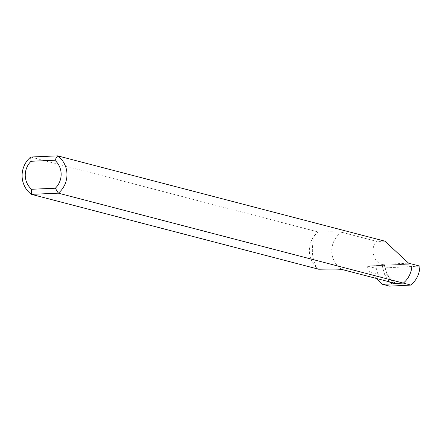 <?xml version="1.0" encoding="UTF-8"?>
<svg xmlns="http://www.w3.org/2000/svg" width="442" height="442" viewBox="0 0 442 442"><rect width="100%" height="100%" fill="white"/><g stroke="black" fill="none" stroke-linecap="round" stroke-linejoin="round"><path stroke-width="0.33" stroke-dasharray="2.21 1.66" d="M395.839 283.521L390.004 278.775A21.846 20.879 -75.4 0 0 395.54 283.444A21.846 20.879 -75.4 0 1 390.004 278.775L387.076 274.377L384.302 265.261L367.081 266.018L375.96 268.333L419.9 266.128L375.96 268.333L378.026 274.394L369.611 272.2L367.081 266.018L375.96 268.333M411.95 264.056L384.446 265.078L411.95 264.056L384.302 265.261L387.076 274.377L390.004 278.775L386.982 274.36L384.446 265.078L381.7 264.36L408.618 263.183M389.385 281.841L384.971 275.714L382.137 265.449L367.081 266.018M376.197 278.399L369.611 272.2M389.606 286.145L378.026 274.394M30.713 157.032L317.991 231.923C331.594 231.63 339.445 231.735 341.544 232.238L377.065 241.498C370.545 244.901 372.026 261.603 381.7 264.36M384.86 241.161L377.065 241.498M318.704 269.239L316.483 267.393A37.448 35.796 104.6 0 1 315.842 233.945L317.991 231.923M315.842 233.945A23.404 22.371 -75.4 0 0 316.483 267.393M384.302 265.261L382.137 265.449M384.573 265.145L387.076 274.372L384.971 275.714M342.263 269.554A21.846 20.879 104.6 0 1 331.749 251.343A21.846 20.879 104.6 0 1 341.544 232.238M387.076 274.372L395.888 283.537"/><path stroke-width="0.66" d="M395.888 283.537L342.263 269.554C340.163 269.051 332.312 268.946 318.704 269.239L31.432 194.347A23.404 22.371 104.6 0 1 22.1 176.082A23.404 22.371 104.6 0 1 30.713 157.032L57.637 155.855A23.404 22.371 104.6 0 1 66.969 174.12A23.404 22.371 104.6 0 1 58.355 193.171L31.432 194.347L31.597 189.264A18.724 17.895 104.6 0 1 25.255 175.535A18.724 17.895 104.6 0 1 31.062 161.28L54.808 160.242A18.724 17.895 104.6 0 1 61.151 173.966A18.724 17.895 104.6 0 1 55.344 188.226L31.597 189.264M55.344 188.226L58.355 193.171L403.336 283.101L395.54 283.444L403.336 283.101A23.404 22.371 -75.4 0 0 411.95 264.056L419.9 266.128C419.635 273.753 416.635 280.068 410.911 285.079L389.606 286.145L382.441 284.278L391.695 283.93L389.385 281.841M395.839 283.521L391.695 283.93M54.808 160.242L57.637 155.855L384.86 241.161L408.618 263.183L411.95 264.056A23.404 22.371 -75.4 0 1 403.336 283.101L410.911 285.079M382.441 284.278L376.197 278.399M31.062 161.28L30.713 157.032M419.9 266.128L411.95 264.056"/></g></svg>
